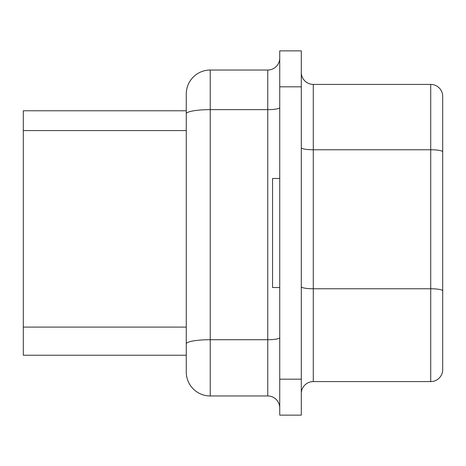 <?xml version="1.0" encoding="UTF-8"?>
<svg xmlns="http://www.w3.org/2000/svg" width="466" height="466" viewBox="0 0 466 466"><rect width="100%" height="100%" fill="white"/><g stroke="black" fill="none" stroke-linecap="round" stroke-linejoin="round"><path stroke-width="0.7" d="M279.734 379.19L279.734 50.858L301.304 50.858L301.304 415.142L279.734 415.142L279.734 379.19L301.304 379.19M186.266 355.226L186.266 372.002A23.964 23.964 0 0 0 210.23 395.966L267.752 395.966A11.982 11.982 0 0 1 279.734 407.948A11.982 11.982 0 0 0 267.752 395.966L267.752 339.714L210.23 339.714L210.23 109.644L267.752 109.644L267.752 70.034L210.23 70.034A23.964 23.964 0 0 0 186.266 93.998L186.266 110.774L23.3 110.774L23.3 355.226L186.266 355.226L186.266 327.097L23.3 327.097M442.7 291.262L442.7 369.602A11.982 11.982 0 0 1 430.718 381.59L313.286 381.59A11.982 11.982 0 0 0 301.304 393.572A11.982 11.982 0 0 1 313.286 381.59L313.286 288.769A11.982 2.08 0 0 1 301.304 286.689M430.718 381.59A11.982 11.982 0 0 0 442.7 369.602A11.982 11.982 0 0 1 430.718 381.59L430.718 84.41L313.286 84.41A11.982 11.982 0 0 1 301.304 72.428M186.266 372.002L186.266 93.998A23.964 23.964 0 0 1 210.23 70.034L210.23 109.644A23.964 4.159 0 0 0 186.266 113.803M279.734 287.522L272.546 287.522L272.546 178.478L279.734 178.478M442.7 369.602L442.7 96.398A11.982 11.982 0 0 0 430.718 84.41M442.7 98.792L442.7 152.266M267.752 70.034A11.982 11.982 0 0 0 279.734 58.052A11.982 11.982 0 0 1 267.752 70.034A11.982 11.982 0 0 0 279.734 58.052A11.982 11.982 0 0 1 267.752 70.034M301.304 86.81L279.734 86.81M210.23 395.966L210.23 339.714A23.964 4.159 0 0 0 186.266 343.873M186.266 130.579L23.3 130.579M186.266 110.774L23.3 110.774M442.7 151.846A11.982 2.08 0 0 0 430.718 149.767L313.286 149.767L313.286 84.41M442.7 290.848A11.982 2.08 0 0 0 430.718 288.769L313.286 288.769L313.286 149.767A11.982 2.08 0 0 1 301.304 147.687M313.286 381.59A11.982 11.982 0 0 0 301.304 393.572M279.734 107.559A11.982 2.08 180 0 1 267.752 109.644L267.752 339.714A11.982 2.08 0 0 0 279.734 337.629M186.266 93.998A23.964 23.964 0 0 1 210.23 70.034M267.752 395.966A11.982 11.982 0 0 1 279.734 407.948"/></g></svg>
